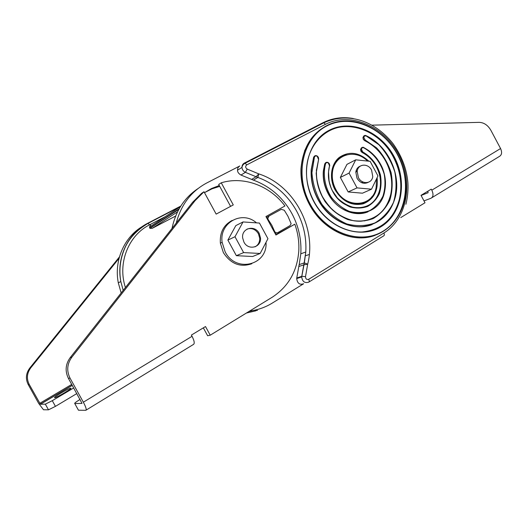 <?xml version="1.0" encoding="UTF-8"?>
<svg xmlns="http://www.w3.org/2000/svg" width="528" height="528" viewBox="0 0 528 528"><rect width="100%" height="100%" fill="white"/><g stroke="black" fill="none" stroke-linecap="round" stroke-linejoin="round"><path stroke-width="0.79" d="M121.156 292.961L118.298 282.836C113.896 260.436 124.285 237.046 142.461 226.439M54.734 397.683C52.239 397.993 68.719 388.225 70.666 388.225L70.699 388.225C73.326 387.829 56.615 397.749 54.747 397.683L54.734 397.683M73.709 387.941L52.292 400.673L45.316 404.151L48.49 409.82L43.481 409.761L38.656 403.366L28.189 384.509C25.39 378.8 25.925 373.309 29.792 368.036L119.434 256.918M45.316 404.151L40.425 404.25L72.29 385.374M76.824 393.571L55.447 406.369L52.292 400.673M45.342 404.151L48.49 409.82L55.447 406.369M40.425 404.25L29.192 384.351C26.38 378.609 26.921 373.085 30.809 367.772L119.057 258.317M274.448 231.086L274.091 231.244M267.584 218.387L267.366 217.985L267.399 218.473M362.446 182.978L362.736 181.883M367.521 161.066C354.922 148.064 333.716 154.717 332.409 172.808C331.868 178.53 333.01 184.074 335.834 189.446C345.688 209.332 373.362 207.227 376.18 187.143L376.444 179.032M341.629 156.961L340.415 157.562M362.261 203.234L363.488 202.673M371.593 170.135C368.089 162.914 357.865 163.746 357.192 171.415L358.393 177.599C361.911 184.76 371.923 183.982 372.755 176.576L371.593 170.135M232.195 220.407C223.628 224.954 219.688 232.544 220.367 243.17L223.377 252.628C230.789 263.947 240.273 267.65 251.823 263.736M256.489 222.856C242.194 210.052 219.1 222.598 222.123 242.332L225.146 251.836C235.772 273.247 267.709 265.234 266.013 242.411L266.013 242.372M360.307 166.102C357.793 167.092 356.294 169.092 355.806 172.095L357.007 178.259C360.109 182.978 363.805 184.351 368.089 182.391M357.238 171.105L356.136 170.61M355.727 159.826L346.949 164.373L340.349 177.428L348.163 191.948L362.452 193.195L371.514 189.196L377.956 175.916L370.128 161.337L355.727 159.826L349.067 173.098L357.027 187.889L371.514 189.196M361.97 182.813L362.274 181.639M340.349 177.428L349.067 173.098M348.163 191.948L357.027 187.889M80.065 399.432L79.807 399.59C75.893 401.999 74.217 403.319 74.771 403.55L78.461 410.216L85.8 410.309C86.77 409.847 85.958 407.141 83.351 402.197L70.033 378.127C66.469 370.841 67.082 363.851 71.861 357.159L195.004 200.746L203.993 191.75L201.531 193.38L192.595 202.316L70.231 357.581C65.485 364.214 64.878 371.144 68.416 378.371L82.025 403.372M74.771 403.55L81.979 403.405M203.993 191.75L216.163 214.111L233.277 204.923L221.258 182.8L218.691 184.477L230.584 206.369M221.258 182.8C243.797 175.87 270.046 185.843 284.955 205.966L265.934 216.553L275.939 235.006L294.822 224.195L275.774 234.689M294.822 224.195C297.944 232.921 299.264 241.831 298.789 250.932C297.264 271.115 288.466 286.513 272.402 297.112L210.236 335.194L207.643 335.755L203.326 327.862M210.236 335.194L205.504 326.542L191.387 335.082L192.053 336.303C194.41 340.976 194.832 343.715 193.321 344.52L86.15 410.098M259.222 233.416C254.905 224.492 241.362 228.037 242.649 237.897L243.916 242.062C248.246 250.879 261.459 247.507 260.509 237.97L259.222 233.416M243.038 221.945L235.825 225.601L227.878 240.115L236.353 255.677L252.622 256.502L260.165 253.466L267.947 238.696L259.459 223.06L243.038 221.945L234.993 236.722L243.632 252.602L260.165 253.466M227.878 240.115L234.993 236.722M236.353 255.677L243.632 252.602M255.024 246.847C258.205 245.098 259.769 242.253 259.723 238.313L258.436 233.772C255.506 229.211 251.691 227.66 246.992 229.126M253.4 180.121C270.085 186.298 282.929 197.472 291.938 213.635C298.683 226.321 301.64 239.705 300.802 253.803L299.191 264.62L304.174 262.931L305.785 251.988C306.61 237.732 303.613 224.195 296.789 211.372C287.681 195.01 274.705 183.698 257.862 177.428L258.786 173.897L256.047 176.735L257.862 177.428L253.4 180.121L240.953 175.052L245.401 172.333L247.216 169.092C245.355 167.739 245.177 166.346 246.682 164.914L245.183 163.225L244.253 163.152C242.702 164.03 241.943 165.449 241.969 167.402L241.969 167.402C242.2 169.706 243.342 171.349 245.401 172.333L256.047 176.735L251.612 179.434M281.259 209.345L266.409 217.424L281.259 209.345L284.262 210.223L287.918 216.196L291.133 223.7L290.057 225.595L277.82 232.591C276.547 233.125 275.484 232.756 274.619 231.469L271.841 225.271L268.171 219.575L267.828 218.262L267.062 218.632M333.082 123.004C313.81 129.908 303.105 145.147 300.973 168.716C300.511 181.058 303.31 192.951 309.375 204.389C322.918 230.281 352.592 243.804 374.854 235.448M340.976 157.186L341.814 156.842M326.773 132.165C348.256 118.516 380.061 131.076 393.32 156.988C400.528 170.9 402.541 185.018 399.359 199.327C394.33 217.661 383.018 228.472 365.422 231.752M364.518 135.623L362.941 137.524L363.284 139.346L364.591 140.626C373.547 145.028 380.596 151.906 385.737 161.271C391.367 172.121 393.037 183.163 390.74 194.39C386.945 209.22 378.041 218.071 364.049 220.935M315.203 155.76L313.639 157.153L311.203 169.508C310.629 179.876 312.886 189.882 317.981 199.525C329.155 220.922 353.866 231.95 372.148 224.552M362.188 147.497L360.565 149.437L360.908 151.272L362.168 152.526C368.155 155.595 372.874 160.274 376.332 166.577C380.127 173.864 381.328 181.302 379.936 188.885C377.487 199.333 371.435 205.643 361.766 207.821M326.344 162.406L324.74 163.858L323.327 171.118C322.72 178.919 324.344 186.47 328.185 193.763C336.362 209.451 354.585 217.51 367.99 211.82M363.7 202.6L362.155 203.399M305.507 276.659L301.884 276.296L301.699 276.923C302.372 281.648 304.715 283.384 308.735 282.143C309.421 281.761 309.395 280.817 308.669 279.312C306.689 279.853 305.639 278.969 305.507 276.659L307.679 264.178L304.339 262.891L303.785 264.858L307.679 264.178C317.038 227.964 293.997 185.222 258.786 173.897L247.216 169.092M305.837 148.289L304.471 151.114M204.62 192.575L211.933 188.852L219.727 186.377M268.943 216.209L267.828 218.262M298.808 266.521L296.769 277.992L301.772 276.322L303.785 264.858L298.808 266.521L299.191 264.62M300.802 253.803L305.785 251.995L304.339 262.891L301.699 276.923L296.703 278.579C297.37 283.384 299.686 285.107 303.653 283.741L272.257 303.098C265.346 307.336 257.796 309.995 249.605 311.078M311.652 138.343L310.873 139.102M392.852 214.381L393.182 214.256M374.834 200.356L374.451 200.515M219.265 185.526L211.603 188.483L204.488 192.661M275.22 233.68L276.665 232.855M176.227 223.087C181.071 204.607 191.294 191.209 206.89 182.899L239.811 165.977C238.247 166.901 237.494 168.3 237.541 170.188C237.448 171.996 238.59 173.613 240.953 175.052M317.869 125.869L318.556 125.525M296.769 277.992L296.703 278.579M428.142 192.694L421.093 195.472M400.745 217.602L425 202.759L421.021 195.334L431.251 189.149L431.805 190.179C433.633 194.198 433.349 196.891 430.967 198.257L423.997 200.884M431.858 197.71L499.257 156.512C501.824 155.034 502.26 152.374 500.57 148.54L490.934 130.409C487.918 125.202 483.978 122.516 479.114 122.357L372.035 125.162M427.904 191.169L428.03 192.766M178.847 209.352L149.919 228.34L152.203 228.34L175.659 216.038M150.671 224.743L149.464 227.099L149.919 228.34M254.463 310.246L257.446 310.457M125.426 287.549C117.315 263.116 128.502 235.31 149.609 224.809L165.218 216.665M123.196 290.374L120.826 281.556C116.134 257.829 127.967 233.165 147.827 223.205L149.609 224.809M180.8 206.059L147.866 223.186M118.305 282.836L120.826 281.543C118.912 270.692 120.041 260.053 124.199 249.619C128.416 238.953 136.448 230.162 148.289 223.245L180.543 206.468M29.792 368.036L30.809 367.772M28.189 384.509L29.192 384.351M39.732 403.339L71.749 384.397M70.033 378.127L68.416 378.371M71.861 357.159L70.231 357.581M195.004 200.746L192.595 202.316M83.351 402.197L192.053 336.303M397.478 154.678C412.177 181.724 406.204 217.028 383.348 230.987C360.743 245.362 325.71 233.224 310.141 203.993C294.215 174.959 302.788 137.907 326.845 125.948C350.684 113.553 383.11 127.446 397.478 154.678M397.551 154.618C385.862 132.759 362.584 118.661 341.029 121.216C319.486 123.704 302.306 143.339 301.178 168.597C300.716 180.952 303.521 192.845 309.58 204.29C320.892 225.232 342.599 238.663 362.578 237.745C382.582 236.828 399.016 222.176 404.098 202.019L404.098 202.019C407.801 186.028 405.616 170.234 397.564 154.638M351.668 203.26C357.898 204.791 363.422 203.775 368.247 200.198M368.867 161.205C358.875 152.143 348.975 150.909 339.154 157.502C330.851 164.267 328.964 178.629 335.075 189.875C342.448 201.564 351.833 206.21 363.211 203.821C373.798 199.485 378.424 190.766 377.104 177.672M374.814 170.069L372.649 166.03M394.099 156.585C380.873 131.518 351.014 118.826 329.175 130.277C307.138 141.332 299.376 175.276 313.942 201.848C328.185 228.598 360.235 239.811 381.038 226.69C402.059 213.952 407.636 181.487 394.099 156.585M314.074 201.749C308.504 191.222 305.983 180.292 306.517 168.953L306.517 168.947C307.745 146.355 323.242 128.858 342.639 126.68C362.043 124.45 383.011 137.155 393.558 156.875C400.765 170.795 402.778 184.912 399.604 199.228L399.604 199.234C393.954 218.915 381.46 229.832 362.129 231.99C344.012 232.894 324.331 220.737 314.087 201.769M273.926 231.297L274.441 231.066M346.52 154.81C338.171 157.238 333.287 163.31 331.868 173.012C331.28 178.088 332.468 183.632 335.438 189.651C337.63 194.667 345.721 202.521 353.615 203.709C361.607 205.544 369.897 200.33 372.187 196.317M365.145 139.993L376.57 147.853C383.176 154.942 388.014 163.178 391.076 172.564C392.865 182.167 392.456 191.354 389.842 200.105C385.975 208.151 380.378 214.328 373.058 218.632C365.02 221.516 356.558 221.806 347.655 219.509C338.976 215.675 331.465 209.728 325.116 201.67C319.882 192.72 316.906 183.242 316.173 173.224L318.582 159.542L316.49 169.976C315.883 179.309 317.876 188.318 322.469 197.01C330.68 212.243 346.513 221.998 361.093 221.179C376.675 219.331 386.641 210.368 390.977 194.291L390.977 194.278C393.274 183.051 391.604 172.016 385.968 161.159C380.827 151.787 373.778 144.903 364.815 140.501L365.145 139.993L363.785 137.306L363.198 137.28L363.785 137.306M313.639 157.153L311.414 169.389C310.834 179.764 313.097 189.776 318.199 199.426C327.439 216.553 345.226 227.542 361.607 226.69C379.157 224.671 390.423 214.691 395.399 196.759C398.132 183.968 396.284 171.369 389.855 158.968C384.1 148.474 376.213 140.738 366.194 135.755M311.203 169.508L313.909 157.007L314.437 157.113L311.923 172.663C312.734 183.797 316.041 194.311 321.842 204.211C328.885 213.14 337.214 219.714 346.83 223.938C356.684 226.466 366.062 226.123 374.966 222.902C383.064 218.104 389.242 211.253 393.485 202.356C396.356 192.687 396.799 182.549 394.819 171.956C391.453 161.621 386.12 152.519 378.814 144.665L366.175 135.947L364.69 135.914L363.825 137.115M318.628 159.403L318.351 157.252L317.348 156.149M362.729 151.906C371.415 156.948 377.302 164.571 380.398 174.761C381.553 181.421 381.19 187.763 379.309 193.783C376.57 199.3 372.669 203.511 367.6 206.428C362.063 208.369 356.242 208.553 350.143 206.976C344.197 204.369 339.029 200.336 334.646 194.872C328.97 185.929 327.109 175.243 329.518 165.818L328.541 171.884C327.961 178.563 329.32 185.031 332.614 191.281C344.236 214.698 376.721 212.263 380.173 188.786L380.173 188.78C381.559 181.196 380.358 173.758 376.563 166.465C373.105 160.162 368.379 155.476 362.393 152.407L362.729 151.906L361.409 149.233L360.822 149.193L361.409 149.233M324.74 163.858L323.539 171.006C322.931 178.794 324.555 186.344 328.403 193.657C342.177 221.338 380.444 218.519 384.707 191.004L384.707 190.997C386.45 181.916 385.051 172.999 380.497 164.248C376.438 156.836 370.9 151.312 363.884 147.668M329.723 165.977L329.426 163.891L328.436 162.802M328.251 162.683L329.518 165.818M328.39 162.987L328.205 162.881C326.964 162.307 326.08 162.617 325.545 163.819C322.733 174.702 324.872 187.064 331.439 197.406C336.514 203.722 342.487 208.375 349.358 211.378C356.407 213.187 363.125 212.956 369.508 210.698C375.349 207.319 379.837 202.448 382.972 196.086C385.13 189.143 385.532 181.843 384.199 174.174C380.635 162.452 373.857 153.681 363.865 147.86C362.644 147.411 361.838 147.8 361.449 149.028M317.163 156.031L318.417 159.225M317.295 156.341L317.11 156.229C315.883 155.654 314.992 155.945 314.437 157.113M329.782 165.614L328.205 162.881M323.327 171.118L324.958 163.746C325.598 162.307 326.66 161.931 328.145 162.617L328.244 162.631C326.852 161.944 325.769 162.314 325.004 163.726L325.545 163.819M384.707 190.997C386.093 184.16 385.598 177.236 383.222 170.234C382.166 166.789 379.982 162.782 376.669 158.222C372.992 153.734 368.729 150.196 363.871 147.622C363.033 146.843 362.03 147.305 360.862 148.995C361.324 147.53 362.287 147.061 363.746 147.596L363.865 147.86M360.584 149.318L362.168 152.526M318.714 158.908L317.11 156.229M317.057 155.971L317.156 155.984C315.751 155.318 314.668 155.661 313.909 157.007L313.85 157.034C314.516 155.635 315.586 155.278 317.057 155.971M395.399 196.759C401.234 173.844 387.559 145.464 366.181 135.709C365.112 135.029 364.129 135.485 363.238 137.082C363.68 135.65 364.624 135.188 366.049 135.689L366.175 135.947M362.96 137.405L363.508 139.227L364.591 140.626M300.973 168.716L301.178 168.604C301.884 159.753 303.91 151.985 307.27 145.299C309.223 141.445 312.814 136.838 318.047 131.485C323.426 127.294 329.281 124.225 335.61 122.278C358.512 116.49 385.077 130.865 397.63 154.585C406.019 169.818 407.788 188.866 404.098 202.019M308.669 279.312L383.876 233.02C407.517 218.519 413.655 182.061 398.475 154.077C383.605 125.921 350.123 111.54 325.413 124.331L246.682 164.914M383.876 233.02C384.549 234.458 384.496 235.396 383.724 235.838L308.992 281.985M244.352 163.099L322.892 122.767L323.908 122.773L325.413 124.331M323.011 122.707C332.422 118.034 342.494 116.635 353.212 118.496M268.409 219.945L267.907 220.183M253.229 310.497L248.86 311.533M172.016 228.426C175.659 211.055 184.318 197.769 197.98 188.582M500.57 148.54L431.805 190.179M177.547 211.847L152.203 228.34M179.203 208.718L149.767 228.076M255.889 310.82L246.398 313.038M305.422 255.79L309.322 254.489M40.319 404.184L72.237 385.282M332.409 172.808L331.861 173.092M357.192 171.415L355.806 172.095M220.367 243.17L222.123 242.332M259.723 238.313L260.509 237.97M399.359 199.327L399.604 199.234C397.789 205.663 396.515 209.616 391.076 217.166C385.532 223.786 378.543 228.353 370.121 230.861C350.104 236.042 325.743 223.496 314.134 201.729C308.543 191.136 306.002 180.206 306.517 168.953M390.977 194.278C389.492 200.429 386.879 205.808 383.13 210.428C378.338 215.767 369.323 222.4 354.123 220.849C346.309 219.008 339.101 215.371 332.501 209.939C326.258 202.957 322.139 196.951 320.14 191.928C317.374 184.668 316.16 177.349 316.49 169.976L316.279 170.089M328.541 171.884L329.083 181.335L330.95 187.572L332.31 190.562L337.366 197.96C343.075 203.405 349.371 206.752 356.255 208.012C362.234 207.88 367.184 206.507 371.105 203.894C375.177 200.95 378.2 195.914 380.173 188.78L379.936 188.885M237.541 170.188L241.969 167.402C242.332 165.442 243.401 164.05 245.183 163.225L323.908 122.773C345.985 112.49 372.854 118.787 392.66 143.154C403.828 158.605 406.989 172.458 407.906 182.827C408.309 190.205 407.642 197.353 405.907 204.27L405.907 204.27M180.49 206.56L149.464 227.099"/></g></svg>
